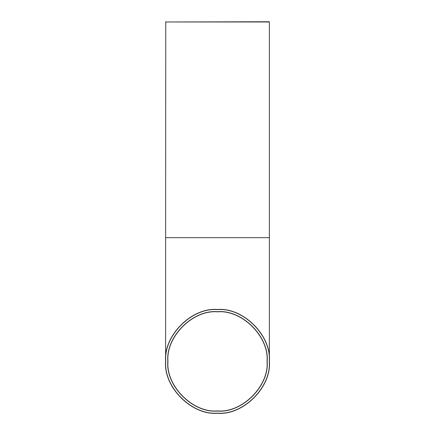 <?xml version="1.0" encoding="UTF-8"?>
<svg xmlns="http://www.w3.org/2000/svg" width="435" height="435" viewBox="0 0 435 435"><rect width="100%" height="100%" fill="white"/><g stroke="black" fill="none" stroke-linecap="round" stroke-linejoin="round"><path stroke-width="0.65" d="M269.243 21.75L165.621 21.984L269.379 21.984L269.379 361.371C271.696 335.706 243.165 307.175 217.5 309.497C191.835 307.175 163.304 335.706 165.621 361.371C163.304 387.041 191.835 415.572 217.5 413.25C243.165 415.572 271.696 387.041 269.379 361.371M267.177 361.371C269.401 336.793 242.077 309.475 217.5 311.694C192.922 309.475 165.599 336.793 167.823 361.371C165.599 385.954 192.922 413.272 217.5 411.053C242.077 413.272 269.401 385.954 267.177 361.371M267.041 361.371C269.26 385.883 242.012 413.13 217.5 410.917C192.988 413.13 165.74 385.883 167.959 361.371C165.74 336.859 192.988 309.617 217.5 311.83C242.012 309.617 269.26 336.859 267.041 361.371M269.243 361.371C271.554 386.971 243.1 415.43 217.5 413.114C191.9 415.43 163.446 386.971 165.757 361.371C163.446 335.771 191.9 307.317 217.5 309.633C243.1 307.317 271.554 335.771 269.243 361.371M165.757 21.75L165.621 237.662L269.379 237.662M165.621 237.662L165.621 361.371"/></g></svg>
